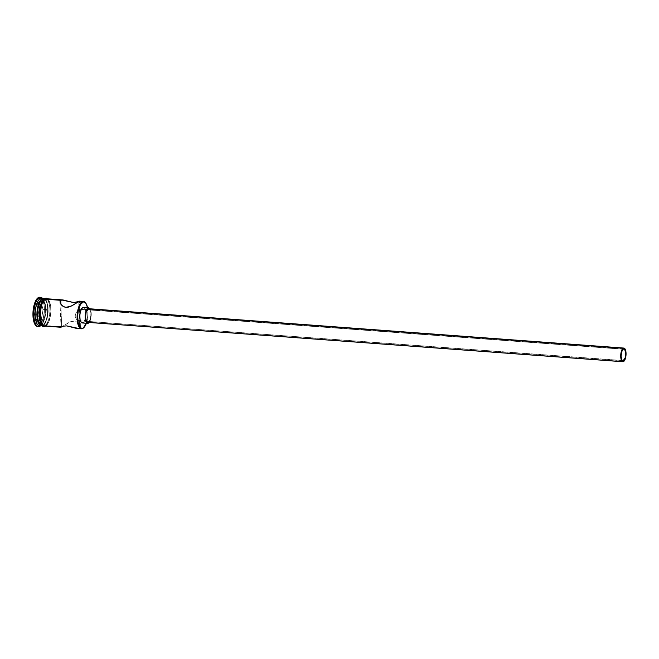 <?xml version="1.0" encoding="UTF-8"?>
<svg xmlns="http://www.w3.org/2000/svg" width="659" height="659" viewBox="0 0 659 659"><rect width="100%" height="100%" fill="white"/><g stroke="black" fill="none" stroke-linecap="round" stroke-linejoin="round"><path stroke-width="0.49" stroke-dasharray="3.29 2.47" d="M83.891 327.531A13.699 5.264 94.2 0 0 87.705 315.513A13.699 5.264 94.2 0 0 85.686 303.058A13.699 5.264 -85.8 0 1 87.705 315.513A13.699 5.264 -85.8 0 1 83.891 327.531M87.515 307.646A13.312 5.115 -85.8 0 1 86.37 323.256L87.977 314.467L87.425 307.218M78.256 320.653L76.23 319.154L75.126 316.188L76.016 312.811L79.014 309.203L623.183 349.229L79.014 309.203L76.016 312.811L75.126 316.188L76.23 319.154L78.891 320.727L622.351 360.498L78.891 320.727M89.031 308.783L90.596 311.468L90.876 315.2L89.896 320.126L88.454 322.169L623.612 361.527L88.454 322.169A6.854 2.636 94.2 0 0 90.893 314.796A6.854 2.636 94.2 0 0 88.726 308.717M88.784 307.737L88.792 307.737A7.826 3.007 -85.8 0 1 91.271 314.689A7.826 3.007 -85.8 0 1 88.487 323.116L83.083 322.721A7.826 3.007 94.2 0 0 85.868 314.294A7.826 3.007 94.2 0 0 83.388 307.341M77.433 328.487L79.673 328.133L79.41 320.562L79.673 328.133L80.423 326.609L79.648 324.417L77.581 322.267L74.335 321.106L70.546 321.74L61.065 327.169L61.658 326.806L60.85 326.749M59.977 301.855L61.04 327.152M60.867 304.194L61.658 326.806L60.867 304.194M79.805 309.335L79.838 309.796L79.665 309.079L79.014 309.203L78.75 301.633L80.118 317.819L79.41 320.562L80.134 318.742M42.044 299.17L42.374 299.524A13.114 5.041 -85.8 0 1 44.68 299.425A13.114 5.041 -85.8 0 1 45.784 300.471A13.114 5.041 -85.8 0 1 47.843 312.58A13.114 5.041 -85.8 0 1 44.029 324.253A13.114 5.041 -85.8 0 1 43.255 324.887L42.736 325.422A13.699 5.264 94.2 0 0 43.543 324.747A13.699 5.264 94.2 0 0 47.522 312.555A13.699 5.264 94.2 0 0 45.372 299.903A13.699 5.264 94.2 0 0 43.543 298.543A13.699 5.264 -85.8 0 1 47.605 311.023A13.699 5.264 -85.8 0 1 42.736 325.422L40.454 325.768L40.932 325.282A13.699 5.264 94.2 0 0 42.11 324.203A13.699 5.264 -85.8 0 1 41.748 324.615A13.699 5.264 -85.8 0 1 40.932 325.282L42.736 325.422A13.699 5.264 -85.8 0 1 41.542 325.834A13.699 5.264 94.2 0 0 42.736 325.422L43.255 324.887L41.27 325.151L39.524 323.445L38.271 320.019L37.72 315.414L38.329 307.827L39.614 303.445L41.385 300.389L43.37 299.145L45.282 299.878L46.805 302.497L47.728 306.592L47.3 316.592L46.015 320.974L43.255 324.887A13.114 5.041 -85.8 0 1 42.794 325.126A13.114 5.041 -85.8 0 1 37.703 314.829A13.114 5.041 -85.8 0 1 42.374 299.524L42.044 299.17M40.586 325.777A14.679 5.643 94.2 0 0 40.932 325.447A14.679 5.643 94.2 0 0 42.019 324.039A14.679 5.643 94.2 0 0 43.758 300.389A14.679 5.643 94.2 0 0 42.893 298.832A14.679 5.643 94.2 0 0 42.596 298.453A14.679 5.643 -85.8 0 1 43.758 300.389A14.679 5.643 -85.8 0 1 42.019 324.039A14.679 5.643 -85.8 0 1 40.586 325.777M42.365 298.642A13.699 5.264 -85.8 0 1 43.568 299.771A13.699 5.264 -85.8 0 1 43.873 300.24A13.699 5.264 -85.8 0 1 45.718 312.424A13.699 5.264 -85.8 0 1 42.11 324.203A13.699 5.264 94.2 0 0 45.718 312.424A13.699 5.264 94.2 0 0 43.873 300.24A13.699 5.264 94.2 0 0 41.476 298.37M79.36 301.295L78.849 301.567L79.541 301.171L79.83 309.623M44.515 326.065A13.699 5.264 94.2 0 0 45.982 325.653A13.699 5.264 94.2 0 0 50.858 310.908A13.699 5.264 94.2 0 0 46.525 298.741M82.919 328.371L79.673 328.133L82.919 328.371M41.204 325.727L45.076 325.587A13.699 5.264 -85.8 0 1 44.062 325.983A13.699 5.264 -85.8 0 1 43.609 325.999A13.699 5.264 -85.8 0 1 39.276 313.832A13.699 5.264 -85.8 0 1 44.153 299.087L44.153 299.087A13.699 5.264 -85.8 0 1 45.619 298.675A13.699 5.264 -85.8 0 1 46.064 298.758A13.699 5.264 -85.8 0 1 49.936 311.427A13.699 5.264 -85.8 0 1 45.076 325.587L43.28 325.455A13.699 5.264 94.2 0 0 48.074 312.49A13.699 5.264 94.2 0 0 45.133 299.104A13.699 5.264 94.2 0 0 43.815 298.543L45.619 298.675M40.191 297.341L41.426 298.107L43.14 301.031L44.169 305.611L44.359 311.155L43.057 319.401L41.311 323.643L39.169 326.098L40.067 326.164L39.169 326.098A14.679 5.643 94.2 0 0 41.583 323.157A14.679 5.643 94.2 0 0 43.197 301.196A14.679 5.643 94.2 0 0 39.746 297.267M45.051 299.062A13.798 5.305 -85.8 0 1 50.883 309.03A13.798 5.305 -85.8 0 1 45.982 325.752L44.927 326.156M45.084 325.686A13.798 5.305 94.2 0 0 49.977 308.964A13.798 5.305 94.2 0 0 44.153 298.997L46.237 298.716L48.082 300.52L49.787 306.427L49.969 311.633L48.741 319.393L47.102 323.38L45.084 325.686L42.992 325.958M82.482 322.951L81.897 322.877M83.149 307.349L84.286 307.786L85.2 309.351L85.859 313.239L85.151 319.154L83.083 322.721L88.487 323.116M37.596 326.543A14.679 5.643 94.2 0 0 39.169 326.098L36.945 326.394M34.367 314.607L36.838 322.531L41.146 319.821L42.975 309.195L40.496 301.27L36.196 303.98L34.367 314.607L36.196 303.98L40.496 301.27L44.029 301.97L46.402 309.573L43.156 309.335L40.784 301.731L36.657 304.326L39.902 304.565L44.029 301.97L40.784 301.731L36.657 304.326L34.902 314.524L38.148 314.763L39.902 304.565L36.196 303.98L36.657 304.326L34.902 314.524L37.275 322.127L40.52 322.366L38.148 314.763L34.367 314.607L34.902 314.524L37.275 322.127L41.402 319.524L44.647 319.763L40.52 322.366L36.838 322.531L34.367 314.607M39.466 325.694A13.699 5.264 94.2 0 0 40.932 325.282A13.699 5.264 -85.8 0 1 40.38 325.562M43.609 325.999L41.814 325.867A13.699 5.264 94.2 0 0 43.197 325.505A13.699 5.264 94.2 0 0 43.28 325.455L45.282 323.165L46.904 319.211L48.132 311.509L47.95 306.336L46.987 302.061L45.389 299.326L43.403 298.56M43.115 299.911L42.135 301.303M39.515 310.364L40.52 305.339L42.151 301.377L44.153 299.087L46.229 298.815L48.058 300.603L49.359 304.178L49.944 308.989L49.713 314.318L48.708 319.343L47.086 323.297L45.076 325.587L43.008 325.867L40.446 322.49L39.482 318.206L39.515 310.364L39.268 313.041M39.449 318.248L39.837 320.562M47.143 298.782L49.722 302.184L50.685 306.493L50.867 311.699L49.639 319.458L48 323.445L45.982 325.752M43.906 325.933L44.936 326.057M78.718 328.47L80.25 327.498L79.648 324.417L77.581 322.267L74.335 321.106L69.615 322.111L61.658 326.806L45.982 325.653L48.857 321.567L50.199 316.987L50.834 311.707L50.652 306.534L49.689 302.259L48.091 299.524L46.105 298.758M80.423 326.609L80.134 318.14M82.243 322.959A7.826 3.007 94.2 0 0 83.083 322.721M89.072 322.597L90.563 319.549L91.255 315.15L90.934 310.883L89.69 308.19M87.927 322.375L87.416 322.309M87.721 322.375A6.854 2.636 94.2 0 0 88.454 322.169M80.118 317.819L79.838 309.796M46.402 309.573L44.647 319.763L41.402 319.524L43.156 309.335L46.402 309.573L44.647 319.763L40.52 322.366L38.148 314.763L39.902 304.565L44.029 301.97L46.402 309.573M40.784 301.731L43.156 309.335L40.784 301.731M43.156 309.335L41.146 319.821L43.156 309.335M41.402 319.524L36.838 322.531L41.402 319.524M622.953 360.761L78.66 320.727M43.543 324.747L44.029 324.253M45.372 299.903L45.784 300.471M40.932 325.447L41.748 324.615M42.893 298.832L43.568 299.771M45.751 326.156L48.791 322.012L50.842 312.786L50.619 305.669L48.931 300.273L47.761 298.832M79.525 309.022L623.809 349.048"/><path stroke-width="0.99" d="M83.462 301.46L79.533 301.171L78.75 301.633L82.367 302.275A13.312 5.115 -85.8 0 1 85.827 303.239A13.312 5.115 -85.8 0 1 87.515 307.646L86.156 303.75L85.316 302.638L83.388 301.888L80.423 304.499L78.264 310.702L77.655 315.826L78.207 323.083L80.316 327.663L82.251 328.413L83.265 328.025L82.919 328.371A13.699 5.264 94.2 0 0 83.726 327.704A13.699 5.264 94.2 0 0 83.891 327.531A13.699 5.264 -85.8 0 1 82.919 328.371A13.699 5.264 -85.8 0 1 81.452 328.783A13.699 5.264 -85.8 0 1 77.119 316.617A13.699 5.264 -85.8 0 1 81.996 301.871A13.699 5.264 -85.8 0 1 83.462 301.46A13.699 5.264 -85.8 0 1 85.686 303.058A13.699 5.264 94.2 0 0 85.555 302.86A13.699 5.264 94.2 0 0 81.996 301.871L78.75 301.633L70.801 306.32L67.976 307.226L65.183 307.209L62.844 306.188L60.76 304.038L59.977 301.838L60.727 300.306L60.867 304.194L60.727 300.306L61.699 299.977L73.676 302.555L76.872 302.292L79.36 301.295M86.37 323.256A13.312 5.115 -85.8 0 1 84.055 327.375A13.312 5.115 -85.8 0 1 83.265 328.025L86.37 323.256M623.579 360.58A5.873 2.257 -85.8 0 1 622.953 360.761A5.873 2.257 -85.8 0 1 621.091 355.547A5.873 2.257 -85.8 0 1 623.183 349.229L624.073 349.105L624.856 349.871L625.663 353.471L625.136 357.903L623.134 360.753L621.907 359.938L621.099 356.338L621.626 351.906L623.183 349.229A5.873 2.257 -85.8 0 1 623.809 349.048A5.873 2.257 -85.8 0 1 625.671 354.262A5.873 2.257 -85.8 0 1 623.579 360.58L622.351 360.498L623.579 360.58M623.884 348.076L88.726 308.717A6.854 2.636 94.2 0 0 87.993 308.923L623.15 348.281A6.854 2.636 -85.8 0 1 623.884 348.076A6.854 2.636 -85.8 0 1 626.05 354.155A6.854 2.636 -85.8 0 1 623.612 361.527A6.854 2.636 -85.8 0 1 622.879 361.733A6.854 2.636 -85.8 0 1 620.712 355.654A6.854 2.636 -85.8 0 1 623.15 348.281L89.031 308.783M83.083 322.721L81.345 322.506L80.11 319.813L79.78 315.546L80.48 311.147L82.548 307.58L87.96 307.975A7.826 3.007 -85.8 0 1 88.792 307.737L83.388 307.341A7.826 3.007 94.2 0 0 82.548 307.58L83.149 307.349M61.065 327.169L63.528 326.147L66.716 325.884L78.718 328.47M61.04 327.152L63.528 326.147L66.716 325.884L75.917 328.248L81.452 328.783M59.977 301.855L60.727 300.306L45.051 299.153L60.727 300.306L62.976 299.952L73.676 302.555L79.146 301.418M40.644 297.333L39.746 297.267A14.679 5.643 94.2 0 0 38.173 297.703L39.079 297.769A14.679 5.643 -85.8 0 1 40.644 297.333A14.679 5.643 -85.8 0 1 42.596 298.453A14.679 5.643 94.2 0 0 39.079 297.769L40.01 298.782L41.814 298.914A13.699 5.264 -85.8 0 1 43.28 298.502A13.699 5.264 -85.8 0 1 43.543 298.543A13.699 5.264 94.2 0 0 41.814 298.914L40.01 298.782A13.699 5.264 -85.8 0 1 42.365 298.642M43.28 298.502L41.476 298.37A13.699 5.264 94.2 0 0 40.01 298.782L39.079 297.769A14.679 5.643 94.2 0 0 33.864 315.554A14.679 5.643 94.2 0 0 40.067 326.164L40.454 325.768L40.067 326.164A14.679 5.643 94.2 0 0 40.586 325.777A14.679 5.643 -85.8 0 1 40.067 326.164A14.679 5.643 -85.8 0 1 38.494 326.609A14.679 5.643 -85.8 0 1 33.848 313.569A14.679 5.643 -85.8 0 1 39.079 297.769L38.173 297.703L39.293 297.275L40.397 297.415M46.105 298.758L45.051 299.153A13.699 5.264 94.2 0 1 46.525 298.741L62.976 299.952M60.85 326.749L43.906 325.933L42.077 324.146L40.38 318.272L40.421 310.43L42.176 303.247L45.051 299.153A13.699 5.264 94.2 0 0 40.183 313.898A13.699 5.264 94.2 0 0 44.515 326.065L60.867 327.268M44.384 298.585L43.815 298.543A13.699 5.264 94.2 0 0 42.349 298.955L43.749 299.062L42.349 298.955L41.319 299.861L39.474 303.049L38.131 307.629L37.497 312.91L37.678 318.075L38.642 322.35L40.24 325.085L42.225 325.859M42.333 325.579A13.798 5.305 94.2 0 1 39.318 312.144A13.798 5.305 94.2 0 1 44.153 298.997A0.486 0.437 57.8 0 1 44.796 298.626A0.486 0.437 57.8 0 1 45.051 299.062A0.486 0.437 -122.2 0 0 44.334 298.618M45.051 299.062L43.033 301.369L41.393 305.356L40.15 315.776L40.743 320.628L42.052 324.228L43.898 326.024L45.141 326.114A13.798 5.305 -85.8 0 1 40.133 314.722A13.798 5.305 -85.8 0 1 45.051 299.062L47.151 298.791M38.041 326.526L35.916 325.703L34.202 322.77L33.172 318.19L32.975 312.654L34.284 304.4L36.031 300.158L38.173 297.703A14.679 5.643 94.2 0 0 32.95 313.503A14.679 5.643 94.2 0 0 37.596 326.543L38.494 326.609M40.38 325.562A13.699 5.264 -85.8 0 1 35.133 314.697A13.699 5.264 -85.8 0 1 40.01 298.782A13.699 5.264 94.2 0 0 35.133 313.527A13.699 5.264 94.2 0 0 39.466 325.694L41.27 325.826A13.699 5.264 -85.8 0 1 36.937 313.659A13.699 5.264 -85.8 0 1 41.814 298.914A13.699 5.264 94.2 0 0 36.929 314.013A13.699 5.264 94.2 0 0 41.542 325.834A13.699 5.264 -85.8 0 1 41.27 325.826M43.403 298.56L42.349 298.955A13.699 5.264 94.2 0 0 37.472 313.7A13.699 5.264 94.2 0 0 41.814 325.867L42.374 325.908M44.153 298.997L43.115 299.911M42.135 301.303L40.496 305.29L39.482 310.348M39.268 313.041L39.449 318.248M39.837 320.562L41.155 324.162L42.992 325.958M79.335 301.278L71.716 305.9L66.081 307.341L64.335 306.962L61.649 305.166L59.977 301.838M82.548 307.58A7.826 3.007 94.2 0 0 79.764 316.007A7.826 3.007 94.2 0 0 82.243 322.959L87.647 323.355A7.826 3.007 -85.8 0 1 85.168 316.402A7.826 3.007 -85.8 0 1 87.96 307.975L82.548 307.58M90.184 308.84L88.553 307.745L87.367 308.494L85.308 314.417L85.835 321.345L87.301 323.272L88.487 323.116A7.826 3.007 -85.8 0 1 87.647 323.355M88.487 323.116L89.632 321.806M88.454 322.169L87.416 322.309L86.502 321.419L85.563 317.218L86.172 312.045L87.993 308.923A6.854 2.636 94.2 0 0 85.555 316.295A6.854 2.636 94.2 0 0 87.721 322.375L622.879 361.733M623.15 348.281L621.709 350.324L620.72 355.25L621.297 359.979L622.096 361.346L623.084 361.733L625.053 359.484L626.042 353.232L625.103 349.039L624.188 348.141L623.15 348.281M81.996 301.871A13.699 5.264 94.2 0 0 77.128 318.47A13.699 5.264 94.2 0 0 82.919 328.371L83.265 328.025A13.312 5.115 -85.8 0 1 77.647 318.404A13.312 5.115 -85.8 0 1 82.367 302.275L81.996 301.871M47.761 298.832L46.188 298.132L44.342 298.609C40.281 302.638 38.667 309.45 39.507 319.047C41.781 328.495 43.527 326.592 45.792 326.131"/></g></svg>
